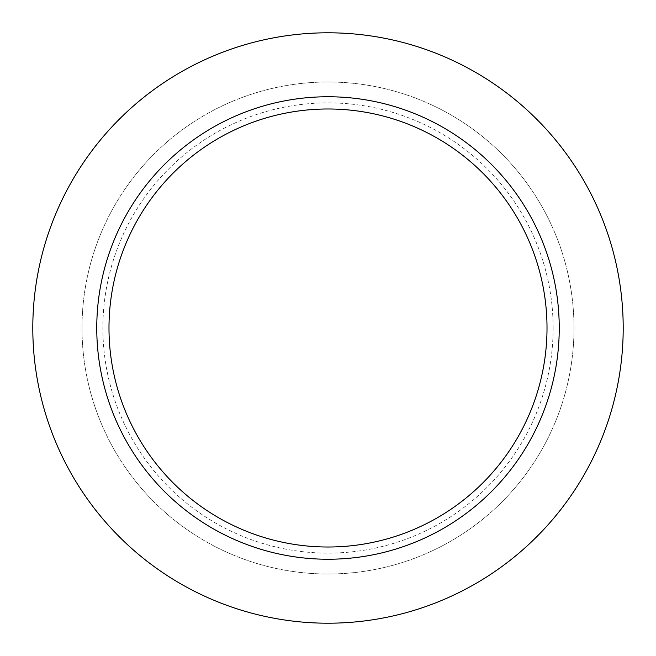 <?xml version="1.0" encoding="UTF-8"?>
<svg xmlns="http://www.w3.org/2000/svg" width="656" height="656" viewBox="0 0 656 656"><rect width="100%" height="100%" fill="white"/><g stroke="black" fill="none" stroke-linecap="round" stroke-linejoin="round"><path stroke-width="0.49" stroke-dasharray="3.28 2.46" d="M553.123 328A225.123 225.123 0 0 0 215.439 133.037A225.123 225.123 0 0 0 215.439 522.963A225.123 225.123 0 0 0 553.123 328M559.24 328A231.24 231.24 0 0 0 212.38 127.74A231.24 231.24 0 0 0 212.38 528.26A231.24 231.24 0 0 0 559.24 328M623.2 328A295.2 295.2 0 0 0 180.4 72.349A295.2 295.2 0 0 0 180.4 583.651A295.2 295.2 0 0 0 623.2 328M574 328A246 246 0 0 0 205 114.956A246 246 0 0 0 205 541.044A246 246 0 0 0 574 328A246 246 0 0 0 205 114.956A246 246 0 0 0 205 541.044A246 246 0 0 0 574 328"/><path stroke-width="0.98" d="M547.014 328A219.014 219.014 0 0 0 218.497 138.326A219.014 219.014 0 0 0 218.497 517.674A219.014 219.014 0 0 0 547.014 328M559.24 328A231.24 231.24 0 0 0 212.38 127.74A231.24 231.24 0 0 0 212.38 528.26A231.24 231.24 0 0 0 559.24 328M623.2 328A295.2 295.2 0 0 0 180.4 72.349A295.2 295.2 0 0 0 180.4 583.651A295.2 295.2 0 0 0 623.2 328"/></g></svg>
